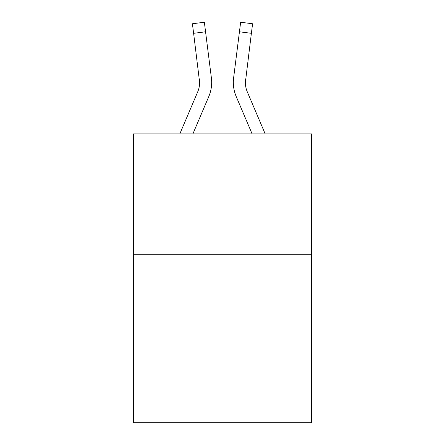 <?xml version="1.0" encoding="UTF-8"?>
<svg xmlns="http://www.w3.org/2000/svg" width="445" height="445" viewBox="0 0 445 445"><rect width="100%" height="100%" fill="white"/><g stroke="black" fill="none" stroke-linecap="round" stroke-linejoin="round"><path stroke-width="0.67" d="M311.556 254.273L311.556 422.75L133.444 422.75L133.444 133.928L311.556 133.928L311.556 254.273L133.444 254.273M208.783 96.565L192.874 133.928L208.783 96.565A36.101 36.101 -37.9 0 0 211.386 77.897L205.562 31.801L193.619 33.308L192.412 23.757L204.355 22.25L205.562 31.801M179.797 133.928L197.714 91.848A24.069 24.069 -22.8 0 0 199.633 82.464L193.619 33.308M211.625 84.172L211.67 82.703M211.203 76.451L211.386 77.897L211.203 76.451M265.203 133.928L247.287 91.848A24.069 24.069 22.8 0 1 245.367 82.464L251.381 33.308L239.438 31.801L240.645 22.25L252.588 23.757L240.645 22.25L252.588 23.757L240.645 22.25L252.588 23.757L240.645 22.25L252.588 23.757L240.645 22.25L252.588 23.757L251.381 33.308M236.217 96.565L252.126 133.928L236.217 96.565A36.101 36.101 37.9 0 1 233.614 77.897L239.438 31.801M245.395 83.599L245.557 79.405L245.395 83.599M197.714 91.848A24.069 24.069 -37.9 0 0 199.633 82.464A24.069 24.069 -37.9 0 1 197.714 91.848A24.069 24.069 -37.9 0 0 199.633 82.464A24.069 24.069 -37.9 0 1 197.714 91.848A24.069 24.069 -37.9 0 0 199.633 82.464A24.069 24.069 -37.9 0 1 197.714 91.848A24.069 24.069 -37.9 0 0 199.633 82.464A24.069 24.069 -37.9 0 1 197.714 91.848A24.069 24.069 -37.9 0 0 199.633 82.464A24.069 24.069 -37.9 0 1 197.714 91.848A24.069 24.069 -37.9 0 0 199.633 82.464A24.069 24.069 -37.9 0 1 197.714 91.848A24.069 24.069 -37.9 0 0 199.633 82.464A24.069 24.069 -37.9 0 1 197.714 91.848A24.069 24.069 -37.9 0 0 199.633 82.464A24.069 24.069 -37.9 0 1 197.714 91.848A24.069 24.069 -37.9 0 0 199.633 82.464A24.069 24.069 -37.9 0 1 197.714 91.848A24.069 24.069 -37.9 0 0 199.633 82.464A24.069 24.069 -37.9 0 1 197.714 91.848A24.069 24.069 -37.9 0 0 199.633 82.464A24.069 24.069 -37.9 0 1 197.714 91.848A24.069 24.069 -37.9 0 0 199.633 82.464A24.069 24.069 -37.9 0 1 197.714 91.848A24.069 24.069 -37.9 0 0 199.633 82.464A24.069 24.069 -37.9 0 1 197.714 91.848A24.069 24.069 -37.9 0 0 199.443 79.405L199.633 82.464M247.287 91.848A24.069 24.069 37.9 0 1 245.367 82.464A24.069 24.069 37.9 0 0 247.287 91.848A24.069 24.069 37.9 0 1 245.367 82.464A24.069 24.069 37.9 0 0 247.287 91.848A24.069 24.069 37.9 0 1 245.367 82.464A24.069 24.069 37.9 0 0 247.287 91.848A24.069 24.069 37.9 0 1 245.367 82.464A24.069 24.069 37.9 0 0 247.287 91.848A24.069 24.069 37.9 0 1 245.367 82.464A24.069 24.069 37.9 0 0 247.287 91.848A24.069 24.069 37.9 0 1 245.367 82.464A24.069 24.069 37.9 0 0 247.287 91.848A24.069 24.069 37.9 0 1 245.367 82.464A24.069 24.069 37.9 0 0 247.287 91.848A24.069 24.069 37.9 0 1 245.367 82.464A24.069 24.069 37.9 0 0 247.287 91.848A24.069 24.069 37.9 0 1 245.367 82.464A24.069 24.069 37.9 0 0 247.287 91.848A24.069 24.069 37.9 0 1 245.367 82.464A24.069 24.069 37.9 0 0 247.287 91.848A24.069 24.069 37.9 0 1 245.367 82.464A24.069 24.069 37.9 0 0 247.287 91.848A24.069 24.069 37.9 0 1 245.367 82.464A24.069 24.069 37.9 0 0 247.287 91.848A24.069 24.069 37.9 0 1 245.367 82.464L245.557 79.405A24.069 24.069 37.9 0 0 247.287 91.848A24.069 24.069 37.9 0 1 245.367 82.464L245.557 79.405M211.67 82.403L211.625 84.183L211.67 82.403M233.375 84.183L233.33 82.403M252.588 23.757L240.645 22.25M192.412 23.757L204.355 22.25"/></g></svg>
